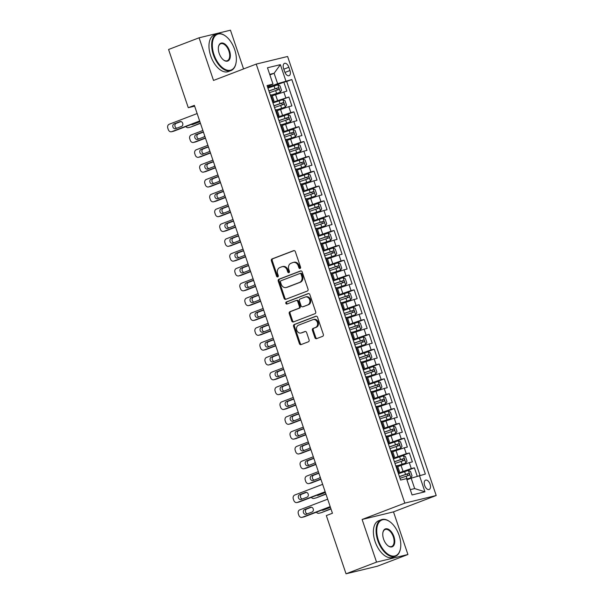 <?xml version="1.0" encoding="UTF-8"?>
<svg xmlns="http://www.w3.org/2000/svg" width="604" height="604" viewBox="0 0 604 604"><rect width="100%" height="100%" fill="white"/><g stroke="black" fill="none" stroke-linecap="round" stroke-linejoin="round"><path stroke-width="0.91" d="M300.075 268.463A1.08 0.898 -103.6 0 0 300.566 267.119L295.333 251.649A1.54 1.276 -103.6 0 0 293.642 250.652L272.079 258.912A1.54 1.276 -103.6 0 0 271.377 260.822L276.609 276.292A1.08 0.898 -103.6 0 0 278.285 275.651L277.613 273.65A4.93 4.092 -103.6 0 1 279.863 267.527L281.66 266.832A4.93 4.092 -103.6 0 1 282.076 266.704A4.93 4.092 -103.6 0 1 287.074 270.026L287.753 272.026A1.08 0.898 -103.6 0 0 289.429 271.385L288.75 269.384A4.93 4.092 -103.6 0 1 291.007 263.261L292.804 262.566A4.93 4.092 -103.6 0 1 293.219 262.438A4.93 4.092 -103.6 0 1 298.21 265.76L298.889 267.761A1.08 0.898 -103.6 0 0 300.075 268.463M430.071 484.159A5.021 2.778 69 0 0 425.563 480.135A5.021 2.778 69 0 0 424.642 485.48A5.021 2.778 69 0 0 429.15 489.504A5.021 2.778 69 0 0 430.071 484.159M314.903 337.651A1.54 1.276 -103.6 0 0 316.594 338.648L322.642 336.33A1.54 1.276 -103.6 0 0 323.344 334.42L317.53 317.236A1.54 1.276 -103.6 0 0 315.839 316.239L294.276 324.499A1.54 1.276 -103.6 0 0 293.574 326.409L299.388 343.593A1.54 1.276 -103.6 0 0 301.079 344.59L308.387 341.788A1.54 1.276 -103.6 0 0 309.089 339.878L306.606 332.525A1.54 1.276 -103.6 0 0 304.914 331.528L301.29 332.917A4.122 3.42 -103.6 0 1 300.943 333.023A4.122 3.42 -103.6 0 1 296.7 330.041A4.122 3.42 -103.6 0 1 298.655 325.126L312.849 319.69A4.122 3.42 -103.6 0 1 313.197 319.584A4.122 3.42 -103.6 0 1 317.432 322.566A4.122 3.42 -103.6 0 1 315.484 327.481L313.121 328.387A1.54 1.276 -103.6 0 0 312.411 330.297L314.903 337.651L315.749 337.447A1.54 1.276 -103.6 0 0 316.957 338.512M362.113 519.478L376.549 562.12L346.039 573.8L377.417 566.197L407.926 554.51L393.491 511.867L436.209 495.514L404.831 503.117L362.113 519.478L393.491 511.867M243.571 68.939L230.456 30.2L199.078 37.803L213.514 80.445L256.224 64.092L404.831 503.117M199.078 37.803L168.569 49.49L188.274 107.701L194.647 106.161M346.039 573.8L326.334 515.582L332.434 513.249L194.375 105.368L188.274 107.701M307.315 291.053A1.54 1.276 -103.6 0 0 308.025 289.142L302.204 271.959A1.54 1.276 -103.6 0 0 300.513 270.962L278.957 279.222A1.54 1.276 -103.6 0 0 278.248 281.132L284.061 298.316A1.54 1.276 -103.6 0 0 285.752 299.312L307.315 291.053M309.867 294.601L315.681 311.777A1.54 1.276 -103.6 0 1 314.978 313.695L293.416 321.947A1.54 1.276 -103.6 0 1 291.724 320.951L289.24 313.597A1.54 1.276 -103.6 0 1 289.943 311.687L298.686 308.334A1.54 1.276 -103.6 0 0 299.395 306.424L297.742 301.547A1.54 1.276 -103.6 0 0 296.051 300.55L286.945 304.031A1.08 0.898 -103.6 0 1 286.258 302L308.176 293.604A1.54 1.276 -103.6 0 1 309.867 294.601M417.236 476.224L414.389 467.821L404.068 471.769M398.24 473.091L411.294 468.568L409.286 462.634L412.381 461.886L409.369 452.985L399.048 456.941M393.219 458.255L406.273 453.74L404.265 447.806L407.36 447.058L404.348 438.157L394.027 442.105M388.198 443.427L401.252 438.904L399.244 432.97L402.339 432.222L399.327 423.321L389.006 427.277M383.185 428.591L396.232 424.076L394.223 418.142L397.319 417.387L394.306 408.493L383.985 412.441M378.164 413.763L391.211 409.24L389.202 403.306L392.298 402.558L389.286 393.657L378.965 397.613M373.144 398.927L386.19 394.412L384.182 388.478L387.277 387.723L384.265 378.829L373.944 382.777M368.123 384.099L381.169 379.576L379.161 373.642L382.257 372.894L379.244 363.993L368.923 367.949M363.102 369.263L376.149 364.748L374.14 358.814L377.236 358.059L374.223 349.165L363.902 353.113M358.081 354.435L371.128 349.912L369.119 343.978L372.215 343.231L369.203 334.329L358.882 338.285M353.061 339.599L366.107 335.084L364.099 329.15L367.194 328.395L364.182 319.501L353.861 323.45M348.04 324.771L361.094 320.248L359.086 314.314L362.181 313.567L359.169 304.665L348.84 308.621M343.019 309.935L356.073 305.42L354.065 299.486L357.16 298.731L354.148 289.837L343.819 293.786M337.998 295.107L351.052 290.584L349.044 284.65L352.14 283.903L349.127 275.001L338.799 278.957M332.978 280.271L346.032 275.756L344.023 269.822L347.119 269.067L344.106 260.173L333.778 264.122M327.957 265.443L341.011 260.92L339.003 254.986L342.098 254.239L339.086 245.337L328.765 249.293M322.936 250.607L335.99 246.092L333.982 240.158L337.077 239.403L334.065 230.509L323.744 234.458M317.915 235.779L330.969 231.257L328.961 225.322L332.057 224.575L329.044 215.673L318.723 219.629M312.895 220.943L325.949 216.428L323.94 210.494L327.036 209.739L324.023 200.845L313.702 204.794M307.874 206.115L320.928 201.593L318.92 195.658L322.015 194.911L319.003 186.009L308.682 189.966M302.853 191.279L315.907 186.764L313.899 180.83L316.994 180.075L313.982 171.181L303.661 175.13M297.832 176.451L310.886 171.929L308.878 165.994L311.974 165.247L308.961 156.345L298.64 160.302M292.812 161.615L305.866 157.1L303.857 151.166L306.953 150.411L303.94 141.517L293.619 145.466M287.791 146.787L300.845 142.265L298.837 136.33L301.932 135.583L298.92 126.681L288.599 130.638M282.778 131.951L295.824 127.436L293.816 121.502L296.911 120.747L293.899 111.853L283.578 115.802M277.757 117.123L290.803 112.601L288.795 106.666L291.891 105.919L288.878 97.017L272.736 102.287M278.557 100.974L288.878 97.017M409.286 462.634L397.779 466.567M404.265 447.806L392.759 451.732M399.244 432.97L387.738 436.903M394.223 418.142L382.717 422.068M389.202 403.306L377.696 407.239M384.182 388.478L372.676 392.404M379.161 373.642L367.655 377.576M374.14 358.814L362.634 362.74M369.119 343.978L357.613 347.912M364.099 329.15L352.593 333.076M359.086 314.314L347.572 318.248M354.065 299.486L342.551 303.412M349.044 284.65L337.53 288.584M344.023 269.822L332.51 273.748M339.003 254.986L327.496 258.92M333.982 240.158L322.476 244.084M328.961 225.322L317.455 229.256M323.94 210.494L312.434 214.42M318.92 195.658L307.413 199.592M313.899 180.83L302.393 184.756M308.878 165.994L297.372 169.928M303.857 151.166L292.351 155.092M298.837 136.33L287.33 140.264M293.816 121.502L282.31 125.428M288.795 106.666L277.289 110.6M283.601 68.531L284.711 71.793A4.862 2.688 69 0 0 289.074 75.696A4.862 2.688 69 0 0 289.965 70.517L288.863 67.255A4.862 2.688 69 0 0 284.492 63.352A4.862 2.688 69 0 0 283.601 68.531M436.209 495.514L287.602 56.489L256.224 64.092M410.267 489.648L414.669 488.583L411.158 478.194L425.367 474.065L291.823 79.539L277.613 83.669L267.715 87.459M419.433 475.507L424.952 491.822L412.064 494.948L406.537 478.632L400.603 480.067L267.066 85.541L273 84.099L267.474 67.784L280.369 64.658L285.888 80.974M420.014 475.363L286.704 81.495L283.857 82.189L286.87 91.083L272.268 95.764M272.472 101.517L273.959 100.755L272.306 101.034M273.959 100.755L271.951 94.82L270.298 95.1M397.817 471.837L399.463 471.55L397.983 472.32M399.463 471.55L397.455 465.616L395.809 465.903M392.796 457.001L394.442 456.722L392.962 457.485M394.442 456.722L392.434 450.788L390.788 451.075M387.776 442.173L389.421 441.886L387.942 442.656M389.421 441.886L387.413 435.952L385.767 436.239M382.755 427.338L384.401 427.058L382.921 427.821M384.401 427.058L382.392 421.124L380.747 421.411M377.734 412.509L379.38 412.222L377.9 412.993M379.38 412.222L377.379 406.288L375.726 406.575M372.713 397.674L374.367 397.394L372.879 398.157M374.367 397.394L372.358 391.46L370.705 391.739M367.693 382.845L369.346 382.558L367.859 383.329M369.346 382.558L367.338 376.624L365.684 376.911M362.672 368.01L364.325 367.73L362.838 368.493M364.325 367.73L362.317 361.796L360.663 362.075M357.659 353.181L359.304 352.895L357.817 353.665M359.304 352.895L357.296 346.96L355.65 347.247M352.638 338.346L354.284 338.066L352.796 338.829M354.284 338.066L352.275 332.132L350.63 332.411M347.617 323.517L349.263 323.231L347.776 324.001M349.263 323.231L347.255 317.296L345.609 317.583M342.596 308.682L344.242 308.402L342.755 309.165M344.242 308.402L342.234 302.468L340.588 302.747M337.576 293.854L339.221 293.567L337.734 294.337M339.221 293.567L337.213 287.632L335.567 287.919M332.555 279.018L334.201 278.738L332.713 279.501M334.201 278.738L332.192 272.804L330.547 273.084M327.534 264.19L329.18 263.903L327.693 264.673M329.18 263.903L327.172 257.968L325.526 258.255M322.513 249.354L324.159 249.074L322.679 249.837M324.159 249.074L322.151 243.14L320.505 243.42M317.493 234.526L319.138 234.239L317.659 235.009M319.138 234.239L317.13 228.304L315.484 228.591M312.472 219.69L314.118 219.411L312.638 220.173M314.118 219.411L312.109 213.476L310.464 213.756M307.451 204.862L309.097 204.575L307.617 205.345M309.097 204.575L307.089 198.641L305.443 198.927M302.43 190.026L304.076 189.747L302.596 190.509M304.076 189.747L302.068 183.812L300.422 184.092M297.41 175.198L299.055 174.911L297.576 175.681M299.055 174.911L297.047 168.977L295.401 169.263M292.389 160.362L294.035 160.083L292.555 160.845M294.035 160.083L292.026 154.148L290.381 154.428M287.368 145.534L289.014 145.247L287.534 146.017M289.014 145.247L287.006 139.313L285.36 139.6M282.347 130.698L283.993 130.419L282.513 131.181M283.993 130.419L281.985 124.484L280.339 124.764M277.327 115.87L278.98 115.583L277.493 116.353M278.98 115.583L276.972 109.649L275.318 109.936M290.803 112.601L293.899 111.853M295.824 127.436L298.92 126.681M300.845 142.265L303.94 141.517M305.866 157.1L308.961 156.345M310.886 171.929L313.982 171.181M315.907 186.764L319.003 186.009M320.928 201.593L324.023 200.845M325.949 216.428L329.044 215.673M330.969 231.257L334.065 230.509M335.99 246.092L339.086 245.337M341.011 260.92L344.106 260.173M346.032 275.756L349.127 275.001M351.052 290.584L354.148 289.837M356.073 305.42L359.169 304.665M361.094 320.248L364.182 319.501M366.107 335.084L369.203 334.329M371.128 349.912L374.223 349.165M376.149 364.748L379.244 363.993M381.169 379.576L384.265 378.829M386.19 394.412L389.286 393.657M391.211 409.24L394.306 408.493M396.232 424.076L399.327 423.321M401.252 438.904L404.348 438.157M406.273 453.74L409.369 452.985M411.294 468.568L414.389 467.821M411.158 478.194L406.937 479.81M277.613 83.669L274.103 73.28L269.701 74.352M269.882 74.896L274.103 73.28L280.369 64.658M267.459 86.697L273 84.099M376.549 562.12L407.926 554.51M273.536 86.138L283.857 82.189M286.704 81.495L291.823 79.539M424.952 491.822L414.669 488.583M300.377 268.252A1.08 0.898 -103.6 0 1 299.743 267.557L299.063 265.556A4.93 4.092 -103.6 0 0 294.065 262.234L293.219 262.438M282.076 266.704L282.929 266.5A4.93 4.092 -103.6 0 1 287.919 269.822L288.599 271.823A1.08 0.898 -103.6 0 0 289.233 272.517M294.125 250.584L272.925 258.708A1.54 1.276 -103.6 0 0 272.223 260.618L277.455 276.088A1.08 0.898 -103.6 0 0 278.097 276.783M300.996 270.894L279.803 279.018A1.54 1.276 -103.6 0 0 279.093 280.928L284.914 298.112A1.54 1.276 -103.6 0 0 286.122 299.169M301.071 274.201A1.08 0.898 -103.6 0 0 299.886 273.506L280.958 280.754A1.08 0.898 -103.6 0 0 280.467 282.091L281.185 284.205A4.93 4.092 -103.6 0 0 286.175 287.527A4.93 4.092 -103.6 0 0 286.59 287.398L299.531 282.446A4.93 4.092 -103.6 0 0 301.789 276.315L301.071 274.201L301.917 273.997A1.08 0.898 -103.6 0 0 300.739 273.302L300.075 273.461M286.175 287.527L287.021 287.323A4.93 4.092 -103.6 0 0 287.444 287.187L286.59 287.398M301.917 273.997L302.634 276.111A4.93 4.092 -103.6 0 1 300.377 282.234L287.444 287.187M296.896 300.347A1.54 1.276 -103.6 0 1 298.587 301.343L300.241 306.22A1.54 1.276 -103.6 0 1 299.539 308.131L290.788 311.483A1.54 1.276 -103.6 0 0 290.086 313.393L292.578 320.747A1.54 1.276 -103.6 0 0 293.786 321.811M308.659 293.536L287.104 301.789A1.08 0.898 -103.6 0 0 287.391 303.865M307.761 304.861A4.122 3.42 -103.6 0 0 309.716 299.946A4.122 3.42 -103.6 0 0 305.473 296.964A4.122 3.42 -103.6 0 0 305.126 297.077L300.128 298.988A1.54 1.276 -103.6 0 0 299.418 300.905L301.071 305.783A1.54 1.276 -103.6 0 0 302.763 306.779L308.606 304.658A4.122 3.42 -103.6 0 0 310.562 299.743A4.122 3.42 -103.6 0 0 306.319 296.76L305.473 296.964M303.344 306.636A1.54 1.276 -103.6 0 0 303.608 306.575L302.763 306.779M308.606 304.658L303.608 306.575M313.197 319.584L314.042 319.373A4.122 3.42 -103.6 0 1 318.285 322.362A4.122 3.42 -103.6 0 1 316.33 327.27L313.967 328.176A1.54 1.276 -103.6 0 0 313.265 330.094L315.749 337.447M300.943 333.023L301.789 332.819A4.122 3.42 -103.6 0 0 302.136 332.706L301.29 332.917M305.397 331.46L302.136 332.706M316.322 316.171L295.13 324.295A1.54 1.276 -103.6 0 0 294.42 326.205L300.241 343.389A1.54 1.276 -103.6 0 0 301.441 344.446M272.034 95.077L280.324 92.216L281.517 90.321L280.007 85.874L277.81 84.802L267.927 88.086M280.324 92.216L271.996 94.956M200.369 123.073L190.819 127.029A3.141 2.605 76.4 0 1 190.554 127.112L188.44 127.625A3.141 2.605 -103.6 0 0 188.705 127.542M200.46 123.337L190.819 127.029M193.061 123.79A2.507 2.084 -103.6 0 0 193.778 124.092M269.482 92.684L278.58 89.611C279.237 88.78 279.033 88.184 277.976 87.829L268.878 90.902M268.916 91.015L276.224 88.501L277.402 89.513M191.257 124.477A2.507 2.084 -103.6 0 0 192.434 124.59A2.507 2.084 -103.6 0 0 192.646 124.522L198.505 122.28A2.507 2.084 -103.6 0 0 199.539 121.306M185.821 126.561A3.141 2.605 -103.6 0 0 188.44 127.625M199.652 120.966L171.74 131.657A3.141 2.605 -103.6 0 1 171.476 131.74A3.141 2.605 -103.6 0 1 168.297 129.626L167.791 128.139A3.141 2.605 -103.6 0 1 169.233 124.235L197.146 113.552M171.476 131.74L173.597 131.219A3.141 2.605 76.4 0 0 173.861 131.143L199.743 121.23M175.681 128.637A2.507 2.084 76.4 0 1 175.47 128.705A2.507 2.084 76.4 0 1 172.887 126.885A2.507 2.084 76.4 0 1 174.073 123.888L179.932 121.646A2.507 2.084 76.4 0 1 180.143 121.578A2.507 2.084 76.4 0 1 182.733 123.397A2.507 2.084 76.4 0 1 181.54 126.395L175.681 128.637M176.821 128.199A2.507 2.084 76.4 0 1 174.911 125.919A2.507 2.084 76.4 0 1 176.194 123.375L180.921 121.57M234.692 49.611A19.139 10.585 69 0 0 225.79 36.24A19.139 10.585 69 0 0 214.277 36.995A19.139 10.585 69 0 0 213.997 54.624A19.139 10.585 69 0 0 226.115 69.822A19.139 10.585 69 0 0 236.028 62.967A19.139 10.585 69 0 0 234.692 49.611M235.983 63.171A19.607 10.849 -111 0 1 235.945 63.375A19.607 10.849 -111 0 1 230.992 70.57A19.607 10.849 -111 0 1 213.378 54.828A19.607 10.849 -111 0 1 216.964 33.945A19.607 10.849 -111 0 1 225.458 35.991A19.607 10.849 -111 0 1 225.624 36.119M229.52 50.864A9.566 5.293 -111 0 1 229.377 59.675A9.566 5.293 -111 0 1 223.623 60.053A9.566 5.293 -111 0 1 219.169 53.371A9.566 5.293 -111 0 1 218.505 46.689A9.566 5.293 -111 0 1 223.457 43.261A9.566 5.293 -111 0 1 229.52 50.864M223.457 59.924A9.098 5.036 69 0 0 227.232 60.755A9.098 5.036 69 0 0 228.901 51.061A9.098 5.036 69 0 0 220.724 43.76A9.098 5.036 69 0 0 218.467 46.901M230.992 70.57L228.304 71.597A19.607 10.849 -111 0 1 210.69 55.855A19.607 10.849 -111 0 1 214.284 34.972L216.964 33.945M399.108 535.355A19.139 10.585 69 0 0 390.207 521.984A19.139 10.585 69 0 0 378.693 522.739A19.139 10.585 69 0 0 378.414 540.369A19.139 10.585 69 0 0 390.531 555.567A19.139 10.585 69 0 0 400.444 548.711A19.139 10.585 69 0 0 399.108 535.355M400.399 548.915A19.607 10.849 -111 0 1 400.361 549.119A19.607 10.849 -111 0 1 395.409 556.314A19.607 10.849 -111 0 1 377.794 540.572A19.607 10.849 -111 0 1 381.381 519.697A19.607 10.849 -111 0 1 389.874 521.735A19.607 10.849 -111 0 1 390.041 521.864M393.936 536.609A9.566 5.293 -111 0 1 393.793 545.427A9.566 5.293 -111 0 1 388.04 545.805A9.566 5.293 -111 0 1 383.585 539.115A9.566 5.293 -111 0 1 382.921 532.441A9.566 5.293 -111 0 1 387.874 529.013A9.566 5.293 -111 0 1 393.936 536.609M387.874 545.676A9.098 5.036 69 0 0 391.649 546.499A9.098 5.036 69 0 0 393.317 536.813A9.098 5.036 69 0 0 385.141 529.512A9.098 5.036 69 0 0 382.883 532.645M395.409 556.314L392.721 557.341A19.607 10.849 -111 0 1 375.107 541.599A19.607 10.849 -111 0 1 378.7 520.724L381.381 519.697M277.055 109.905L285.345 107.044L286.538 105.149L285.028 100.702L282.831 99.63L272.948 102.914M205.39 137.908L193.725 142.378A3.141 2.605 -103.6 0 1 193.461 142.461A3.141 2.605 -103.6 0 1 190.275 140.339L189.777 138.86A3.141 2.605 -103.6 0 1 191.211 134.956L202.884 130.494M285.345 107.044L277.017 109.792M205.481 138.173L195.839 141.864A3.141 2.605 76.4 0 1 195.575 141.94L193.461 142.461M202.899 132.291L198.18 134.096A2.507 2.084 -103.6 0 0 196.896 136.64A2.507 2.084 -103.6 0 0 198.799 138.92M274.503 107.512L283.601 104.439C284.257 103.616 284.054 103.02 282.997 102.657L273.899 105.738M273.937 105.851L281.245 103.329L282.423 104.349M203.586 132.563A2.507 2.084 -103.6 0 0 202.129 132.299A2.507 2.084 -103.6 0 0 201.917 132.367L196.058 134.609A2.507 2.084 -103.6 0 0 194.866 137.606A2.507 2.084 -103.6 0 0 197.455 139.426A2.507 2.084 -103.6 0 0 197.667 139.358L203.525 137.116A2.507 2.084 -103.6 0 0 204.688 135.832M282.076 124.741L290.365 121.88L291.558 119.985L290.048 115.538L287.851 114.466L277.968 117.75M210.411 152.737L198.746 157.206A3.141 2.605 -103.6 0 1 198.474 157.289A3.141 2.605 -103.6 0 1 195.296 155.175L194.798 153.695A3.141 2.605 -103.6 0 1 196.232 149.792L207.904 145.322M290.365 121.88L282.038 124.62M210.502 153.001L200.86 156.693A3.141 2.605 76.4 0 1 200.596 156.776L198.474 157.289M207.919 147.119L203.201 148.931A2.507 2.084 -103.6 0 0 201.917 151.468A2.507 2.084 -103.6 0 0 203.82 153.756M279.524 122.348L288.621 119.275C289.271 118.444 289.074 117.855 288.017 117.493L278.92 120.566M278.957 120.679L286.266 118.165L287.444 119.177M208.607 147.399A2.507 2.084 -103.6 0 0 207.149 147.134A2.507 2.084 -103.6 0 0 206.938 147.202L201.079 149.445A2.507 2.084 -103.6 0 0 199.886 152.435A2.507 2.084 -103.6 0 0 202.476 154.254A2.507 2.084 -103.6 0 0 202.687 154.186L208.539 151.944A2.507 2.084 -103.6 0 0 209.709 150.66M287.096 139.569L295.379 136.708L296.579 134.813L295.069 130.366L292.872 129.294L282.989 132.578M215.432 167.572L203.767 172.042A3.141 2.605 -103.6 0 1 203.495 172.125A3.141 2.605 -103.6 0 1 200.317 170.003L199.818 168.524A3.141 2.605 -103.6 0 1 201.253 164.62L212.918 160.158M295.379 136.708L287.059 139.456M215.522 167.837L205.881 171.528A3.141 2.605 76.4 0 1 205.617 171.604L203.495 172.125M212.94 161.955L208.221 163.76A2.507 2.084 -103.6 0 0 206.938 166.304A2.507 2.084 -103.6 0 0 208.841 168.584M284.544 137.176L293.642 134.103C294.291 133.28 294.095 132.684 293.038 132.321L283.94 135.402M283.978 135.515L291.287 132.993L292.464 134.012M213.62 162.227A2.507 2.084 -103.6 0 0 212.17 161.963A2.507 2.084 -103.6 0 0 211.959 162.031L206.1 164.273A2.507 2.084 -103.6 0 0 204.907 167.27A2.507 2.084 -103.6 0 0 207.489 169.09A2.507 2.084 -103.6 0 0 207.708 169.022L213.559 166.78A2.507 2.084 -103.6 0 0 214.73 165.496M292.117 154.405L300.399 151.544L301.6 149.649L300.09 145.202L297.893 144.13L288.01 147.414M220.452 182.4L208.78 186.87A3.141 2.605 -103.6 0 1 208.516 186.953A3.141 2.605 -103.6 0 1 205.337 184.839L204.839 183.359A3.141 2.605 -103.6 0 1 206.274 179.456L217.938 174.986M300.399 151.544L292.079 154.284M220.543 182.665L210.902 186.357A3.141 2.605 76.4 0 1 210.637 186.44L208.516 186.953M217.961 176.783L213.242 178.595A2.507 2.084 -103.6 0 0 211.959 181.132A2.507 2.084 -103.6 0 0 213.861 183.42M289.565 152.012L298.663 148.939C299.312 148.108 299.116 147.519 298.059 147.157L288.961 150.23M288.999 150.343L296.307 147.829L297.485 148.841M218.64 177.063A2.507 2.084 -103.6 0 0 217.191 176.798A2.507 2.084 -103.6 0 0 216.979 176.866L211.121 179.109A2.507 2.084 -103.6 0 0 209.928 182.098A2.507 2.084 -103.6 0 0 212.51 183.918A2.507 2.084 -103.6 0 0 212.729 183.85L218.58 181.608A2.507 2.084 -103.6 0 0 219.75 180.324M297.138 169.233L305.42 166.372L306.621 164.477L305.111 160.03L302.914 158.958L293.031 162.242M225.473 197.236L213.801 201.706A3.141 2.605 -103.6 0 1 213.537 201.789A3.141 2.605 -103.6 0 1 210.358 199.667L209.86 198.188A3.141 2.605 -103.6 0 1 211.294 194.284L222.959 189.822M305.42 166.372L297.1 169.12M225.564 197.5L215.922 201.192A3.141 2.605 76.4 0 1 215.658 201.268L213.537 201.789M222.982 191.619L218.255 193.423A2.507 2.084 -103.6 0 0 216.972 195.968A2.507 2.084 -103.6 0 0 218.882 198.248M294.586 166.84L303.684 163.767C304.333 162.944 304.137 162.348 303.08 161.985L293.982 165.066M294.02 165.179L301.321 162.665L302.506 163.676M223.661 191.891A2.507 2.084 -103.6 0 0 222.212 191.627A2.507 2.084 -103.6 0 0 222 191.695L216.141 193.937A2.507 2.084 -103.6 0 0 214.948 196.934A2.507 2.084 -103.6 0 0 217.531 198.754A2.507 2.084 -103.6 0 0 217.742 198.686L223.601 196.443A2.507 2.084 -103.6 0 0 224.771 195.16M302.159 184.069L310.441 181.208L311.641 179.312L310.131 174.866L307.934 173.793L298.044 177.078M230.494 212.064L218.822 216.534A3.141 2.605 -103.6 0 1 218.557 216.617A3.141 2.605 -103.6 0 1 215.379 214.503L214.881 213.023A3.141 2.605 -103.6 0 1 216.315 209.12L227.98 204.65M310.441 181.208L302.121 183.948M230.585 212.329L220.943 216.021A3.141 2.605 76.4 0 1 220.679 216.104L218.557 216.617M228.002 206.447L223.276 208.259A2.507 2.084 -103.6 0 0 221.993 210.796A2.507 2.084 -103.6 0 0 223.903 213.084M299.607 181.676L308.704 178.603C309.354 177.772 309.157 177.183 308.1 176.821L299.003 179.894M299.04 180.007L306.341 177.493L307.527 178.505M228.682 206.727A2.507 2.084 -103.6 0 0 227.232 206.462A2.507 2.084 -103.6 0 0 227.013 206.53L221.162 208.773A2.507 2.084 -103.6 0 0 219.969 211.762A2.507 2.084 -103.6 0 0 222.551 213.582A2.507 2.084 -103.6 0 0 222.763 213.514L228.622 211.272A2.507 2.084 -103.6 0 0 229.792 209.988M307.179 198.897L315.462 196.036L316.655 194.141L315.152 189.694L312.955 188.622L303.065 191.906M235.515 226.9L223.842 231.37A3.141 2.605 -103.6 0 1 223.578 231.453A3.141 2.605 -103.6 0 1 220.4 229.339L219.901 227.851A3.141 2.605 -103.6 0 1 221.336 223.948L233.001 219.486M315.462 196.036L307.142 198.784M235.605 227.164L225.964 230.856A3.141 2.605 76.4 0 1 225.7 230.932L223.578 231.453M233.023 221.283L228.297 223.087A2.507 2.084 -103.6 0 0 227.013 225.632A2.507 2.084 -103.6 0 0 228.924 227.912M304.627 196.504L313.725 193.431C314.374 192.608 314.178 192.012 313.121 191.649L304.023 194.73M304.061 194.843L311.362 192.329L312.547 193.34M233.703 221.555A2.507 2.084 -103.6 0 0 232.253 221.291A2.507 2.084 -103.6 0 0 232.034 221.358L226.183 223.601A2.507 2.084 -103.6 0 0 224.99 226.598A2.507 2.084 -103.6 0 0 227.572 228.418A2.507 2.084 -103.6 0 0 227.784 228.35L233.642 226.107A2.507 2.084 -103.6 0 0 234.813 224.824M312.2 213.733L320.482 210.871L321.675 208.976L320.173 204.529L317.976 203.457L308.085 206.742M240.535 241.728L228.863 246.198A3.141 2.605 -103.6 0 1 228.599 246.281A3.141 2.605 -103.6 0 1 225.42 244.167L224.914 242.687A3.141 2.605 -103.6 0 1 226.357 238.784L238.021 234.314M320.482 210.871L312.162 213.62M240.618 241.993L230.985 245.685A3.141 2.605 76.4 0 1 230.72 245.768L228.599 246.281M238.044 236.111L233.318 237.923A2.507 2.084 -103.6 0 0 232.034 240.46A2.507 2.084 -103.6 0 0 233.944 242.748M309.641 211.34L318.746 208.267C319.395 207.436 319.199 206.847 318.142 206.485L309.044 209.558M309.082 209.671L316.383 207.157L317.568 208.169M238.723 236.391A2.507 2.084 -103.6 0 0 237.266 236.126A2.507 2.084 -103.6 0 0 237.055 236.194L231.204 238.437A2.507 2.084 -103.6 0 0 230.011 241.426A2.507 2.084 -103.6 0 0 232.593 243.246A2.507 2.084 -103.6 0 0 232.804 243.178L238.663 240.936A2.507 2.084 -103.6 0 0 239.833 239.652M317.221 228.561L325.503 225.7L326.696 223.805L325.194 219.358L322.997 218.286L313.106 221.57M245.556 256.564L233.884 261.034A3.141 2.605 -103.6 0 1 233.62 261.117A3.141 2.605 -103.6 0 1 230.441 259.003L229.935 257.515A3.141 2.605 -103.6 0 1 231.377 253.612L243.042 249.15M325.503 225.7L317.175 228.448M245.639 256.828L236.005 260.52A3.141 2.605 76.4 0 1 235.741 260.596L233.62 261.117M243.065 250.947L238.338 252.751A2.507 2.084 -103.6 0 0 237.055 255.296A2.507 2.084 -103.6 0 0 238.965 257.576M314.661 226.168L323.767 223.095C324.416 222.272 324.22 221.676 323.163 221.313L314.065 224.394M314.103 224.507L321.404 221.993L322.581 223.004M243.744 251.219A2.507 2.084 -103.6 0 0 242.287 250.962A2.507 2.084 -103.6 0 0 242.076 251.022L236.217 253.265A2.507 2.084 -103.6 0 0 235.032 256.262A2.507 2.084 -103.6 0 0 237.614 258.082A2.507 2.084 -103.6 0 0 237.825 258.014L243.684 255.771A2.507 2.084 -103.6 0 0 244.854 254.488M322.242 243.397L330.524 240.535L331.717 238.64L330.214 234.193L328.017 233.121L318.127 236.406M250.577 271.392L238.905 275.862A3.141 2.605 -103.6 0 1 238.64 275.945A3.141 2.605 -103.6 0 1 235.462 273.831L234.956 272.351A3.141 2.605 -103.6 0 1 236.398 268.448L248.063 263.978M330.524 240.535L322.196 243.284M250.66 271.657L241.026 275.349A3.141 2.605 76.4 0 1 240.762 275.432L238.64 275.945M248.085 265.775L243.359 267.587A2.507 2.084 -103.6 0 0 242.076 270.124A2.507 2.084 -103.6 0 0 243.986 272.412M319.682 241.004L328.787 237.931C329.437 237.1 329.233 236.511 328.183 236.149L319.086 239.222M319.123 239.335L326.424 236.821L327.602 237.833M248.765 266.054A2.507 2.084 -103.6 0 0 247.308 265.79A2.507 2.084 -103.6 0 0 247.096 265.858L241.238 268.101A2.507 2.084 -103.6 0 0 240.052 271.09A2.507 2.084 -103.6 0 0 242.634 272.91A2.507 2.084 -103.6 0 0 242.846 272.842L248.705 270.6A2.507 2.084 -103.6 0 0 249.875 269.316M327.262 258.225L335.545 255.364L336.738 253.469L335.235 249.022L333.038 247.95L323.148 251.234M255.598 286.228L243.925 290.698A3.141 2.605 -103.6 0 1 243.661 290.781A3.141 2.605 -103.6 0 1 240.483 288.667L239.977 287.179A3.141 2.605 -103.6 0 1 241.419 283.276L253.084 278.814M335.545 255.364L327.217 258.112M255.681 286.492L246.047 290.184A3.141 2.605 76.4 0 1 245.783 290.26L243.661 290.781M253.106 280.611L248.38 282.415A2.507 2.084 -103.6 0 0 247.096 284.96A2.507 2.084 -103.6 0 0 249.007 287.24M324.703 255.832L333.808 252.759C334.457 251.936 334.254 251.339 333.204 250.977L324.106 254.058M324.144 254.171L331.445 251.657L332.623 252.668M253.786 280.883A2.507 2.084 -103.6 0 0 252.329 280.626A2.507 2.084 -103.6 0 0 252.117 280.686L246.258 282.929A2.507 2.084 -103.6 0 0 245.073 285.926A2.507 2.084 -103.6 0 0 247.655 287.746A2.507 2.084 -103.6 0 0 247.867 287.678L253.725 285.435A2.507 2.084 -103.6 0 0 254.888 284.152M332.276 273.061L340.565 270.199L341.758 268.304L340.256 263.857L338.059 262.785L328.168 266.07M260.611 301.056L248.946 305.526A3.141 2.605 -103.6 0 1 248.682 305.609A3.141 2.605 -103.6 0 1 245.503 303.495L244.998 302.015A3.141 2.605 -103.6 0 1 246.44 298.112L258.104 293.642M340.565 270.199L332.238 272.948M260.702 301.321L251.068 305.012A3.141 2.605 76.4 0 1 250.803 305.096L248.682 305.609M258.119 295.439L253.401 297.251A2.507 2.084 -103.6 0 0 252.117 299.788A2.507 2.084 -103.6 0 0 254.027 302.076M329.724 270.668L338.821 267.595C339.478 266.764 339.274 266.175 338.225 265.813L329.12 268.886M329.165 268.999L336.466 266.485L337.644 267.497M258.806 295.718A2.507 2.084 -103.6 0 0 257.349 295.454A2.507 2.084 -103.6 0 0 257.138 295.522L251.279 297.764A2.507 2.084 -103.6 0 0 250.094 300.754A2.507 2.084 -103.6 0 0 252.676 302.574A2.507 2.084 -103.6 0 0 252.887 302.513L258.746 300.263A2.507 2.084 -103.6 0 0 259.909 298.988M337.296 287.889L345.586 285.028L346.779 283.133L345.277 278.686L343.072 277.613L333.189 280.898M265.632 315.892L253.967 320.362A3.141 2.605 -103.6 0 1 253.703 320.445A3.141 2.605 -103.6 0 1 250.524 318.331L250.018 316.843A3.141 2.605 -103.6 0 1 251.46 312.94L263.125 308.478M345.586 285.028L337.258 287.776M265.722 316.156L256.088 319.848A3.141 2.605 76.4 0 1 255.824 319.931L253.703 320.445M263.14 310.275L258.421 312.079A2.507 2.084 -103.6 0 0 257.138 314.624A2.507 2.084 -103.6 0 0 259.048 316.904M334.744 285.496L343.842 282.423C344.499 281.6 344.295 281.003 343.246 280.641L334.14 283.721M334.186 283.835L341.487 281.321L342.664 282.332M263.827 310.547A2.507 2.084 -103.6 0 0 262.37 310.29A2.507 2.084 -103.6 0 0 262.159 310.35L256.3 312.593A2.507 2.084 -103.6 0 0 255.114 315.59A2.507 2.084 -103.6 0 0 257.697 317.41A2.507 2.084 -103.6 0 0 257.908 317.342L263.767 315.099A2.507 2.084 -103.6 0 0 264.929 313.816M342.317 302.725L350.607 299.863L351.8 297.968L350.297 293.521L348.093 292.449L338.21 295.733M270.652 330.72L258.988 335.19A3.141 2.605 -103.6 0 1 258.723 335.273A3.141 2.605 -103.6 0 1 255.545 333.159L255.039 331.679A3.141 2.605 -103.6 0 1 256.474 327.776L268.146 323.306M350.607 299.863L342.279 302.612M270.743 330.984L261.109 334.676A3.141 2.605 76.4 0 1 260.845 334.759L258.723 335.273M268.161 325.103L263.442 326.915A2.507 2.084 -103.6 0 0 262.159 329.452A2.507 2.084 -103.6 0 0 264.061 331.739M339.765 300.331L348.863 297.259C349.52 296.428 349.316 295.839 348.266 295.477L339.161 298.55M339.206 298.663L346.507 296.149L347.685 297.16M268.848 325.382A2.507 2.084 -103.6 0 0 267.391 325.118A2.507 2.084 -103.6 0 0 267.179 325.186L261.321 327.428A2.507 2.084 -103.6 0 0 260.135 330.418A2.507 2.084 -103.6 0 0 262.717 332.238A2.507 2.084 -103.6 0 0 262.929 332.177L268.788 329.927A2.507 2.084 -103.6 0 0 269.95 328.651M347.338 317.553L355.628 314.692L356.821 312.804L355.318 308.35L353.113 307.277L343.231 310.562M275.673 345.556L264.008 350.026A3.141 2.605 -103.6 0 1 263.744 350.109A3.141 2.605 -103.6 0 1 260.566 347.995L260.06 346.507A3.141 2.605 -103.6 0 1 261.494 342.604L273.167 338.142M355.628 314.692L347.3 317.44M275.764 345.82L266.13 349.512A3.141 2.605 76.4 0 1 265.866 349.595L263.744 350.109M273.182 339.939L268.463 341.743A2.507 2.084 -103.6 0 0 267.179 344.288A2.507 2.084 -103.6 0 0 269.082 346.568M344.786 315.16L353.884 312.087C354.54 311.264 354.337 310.667 353.287 310.305L344.182 313.385M344.22 313.499L351.528 310.984L352.706 311.996M273.869 340.211A2.507 2.084 -103.6 0 0 272.412 339.954A2.507 2.084 -103.6 0 0 272.2 340.014L266.341 342.257A2.507 2.084 -103.6 0 0 265.156 345.254A2.507 2.084 -103.6 0 0 267.738 347.073A2.507 2.084 -103.6 0 0 267.95 347.006L273.808 344.763A2.507 2.084 -103.6 0 0 274.971 343.48M352.358 332.389L360.648 329.527L361.841 327.632L360.339 323.185L358.134 322.113L348.251 325.397M280.694 360.384L269.029 364.854A3.141 2.605 -103.6 0 1 268.765 364.937A3.141 2.605 -103.6 0 1 265.586 362.823L265.081 361.343A3.141 2.605 -103.6 0 1 266.515 357.44L278.187 352.97M360.648 329.527L352.321 332.276M280.784 360.648L271.151 364.34A3.141 2.605 76.4 0 1 270.886 364.423L268.765 364.937M278.202 354.767L273.484 356.579A2.507 2.084 -103.6 0 0 272.2 359.116A2.507 2.084 -103.6 0 0 274.103 361.403M349.807 329.995L358.904 326.923C359.561 326.092 359.357 325.503 358.3 325.141L349.203 328.214M349.24 328.327L356.549 325.813L357.727 326.824M278.889 355.046A2.507 2.084 -103.6 0 0 277.432 354.782A2.507 2.084 -103.6 0 0 277.221 354.85L271.362 357.092A2.507 2.084 -103.6 0 0 270.177 360.082A2.507 2.084 -103.6 0 0 272.759 361.902A2.507 2.084 -103.6 0 0 272.97 361.841L278.829 359.591A2.507 2.084 -103.6 0 0 279.992 358.315M357.379 347.217L365.669 344.356L366.862 342.468L365.352 338.013L363.155 336.941L353.272 340.226M285.715 375.22L274.05 379.69A3.141 2.605 -103.6 0 1 273.786 379.773A3.141 2.605 -103.6 0 1 270.607 377.659L270.101 376.171A3.141 2.605 -103.6 0 1 271.536 372.268L283.208 367.806M365.669 344.356L357.341 347.104M285.805 375.484L276.171 379.176A3.141 2.605 76.4 0 1 275.9 379.259L273.786 379.773M283.223 369.603L278.504 371.407A2.507 2.084 -103.6 0 0 277.221 373.952A2.507 2.084 -103.6 0 0 279.123 376.232M354.827 344.824L363.925 341.751C364.582 340.928 364.378 340.331 363.321 339.969L354.223 343.049M354.261 343.163L361.57 340.648L362.747 341.66M283.91 369.875A2.507 2.084 -103.6 0 0 282.453 369.618A2.507 2.084 -103.6 0 0 282.242 369.678L276.383 371.921A2.507 2.084 -103.6 0 0 275.197 374.918A2.507 2.084 -103.6 0 0 277.78 376.737A2.507 2.084 -103.6 0 0 277.991 376.669L283.85 374.427A2.507 2.084 -103.6 0 0 285.012 373.144M362.4 362.053L370.69 359.191L371.883 357.296L370.373 352.849L368.176 351.777L358.293 355.061M290.735 390.048L279.071 394.518A3.141 2.605 -103.6 0 1 278.806 394.601A3.141 2.605 -103.6 0 1 275.62 392.487L275.122 391.007A3.141 2.605 -103.6 0 1 276.557 387.104L288.229 382.634M370.69 359.191L362.362 361.939M290.826 390.312L281.192 394.004A3.141 2.605 76.4 0 1 280.92 394.087L278.806 394.601M288.244 384.431L283.525 386.243A2.507 2.084 -103.6 0 0 282.242 388.78A2.507 2.084 -103.6 0 0 284.144 391.067M359.848 359.659L368.946 356.587C369.603 355.756 369.399 355.167 368.342 354.805L359.244 357.878M359.282 357.991L366.59 355.477L367.768 356.488M288.931 384.71A2.507 2.084 -103.6 0 0 287.474 384.446A2.507 2.084 -103.6 0 0 287.262 384.514L281.404 386.756A2.507 2.084 -103.6 0 0 280.211 389.746A2.507 2.084 -103.6 0 0 282.8 391.566A2.507 2.084 -103.6 0 0 283.012 391.505L288.871 389.255A2.507 2.084 -103.6 0 0 290.033 387.979M367.421 376.881L375.711 374.019L376.904 372.132L375.394 367.677L373.197 366.605L363.314 369.89M295.756 404.884L284.091 409.353A3.141 2.605 -103.6 0 1 283.827 409.436A3.141 2.605 -103.6 0 1 280.641 407.322L280.143 405.835A3.141 2.605 -103.6 0 1 281.577 401.932L293.25 397.47M375.711 374.019L367.383 376.768M295.847 405.148L286.205 408.84A3.141 2.605 76.4 0 1 285.941 408.923L283.827 409.436M293.265 399.267L288.546 401.071A2.507 2.084 -103.6 0 0 287.262 403.615A2.507 2.084 -103.6 0 0 289.165 405.896M364.869 374.488L373.967 371.415C374.623 370.592 374.42 369.995 373.363 369.64L364.265 372.713M364.303 372.827L371.611 370.312L372.789 371.324M293.952 399.538A2.507 2.084 -103.6 0 0 292.495 399.282A2.507 2.084 -103.6 0 0 292.283 399.342L286.424 401.584A2.507 2.084 -103.6 0 0 285.231 404.582A2.507 2.084 -103.6 0 0 287.821 406.401A2.507 2.084 -103.6 0 0 288.033 406.333L293.891 404.091A2.507 2.084 -103.6 0 0 295.054 402.808M372.442 391.717L380.731 388.855L381.924 386.96L380.414 382.513L378.217 381.441L368.334 384.725M300.777 419.712L289.112 424.182A3.141 2.605 -103.6 0 1 288.848 424.265A3.141 2.605 -103.6 0 1 285.662 422.151L285.163 420.671A3.141 2.605 -103.6 0 1 286.598 416.768L298.27 412.298M380.731 388.855L372.404 391.603M300.868 419.976L291.226 423.668A3.141 2.605 76.4 0 1 290.962 423.751L288.848 424.265M298.285 414.095L293.567 415.907A2.507 2.084 -103.6 0 0 292.283 418.444A2.507 2.084 -103.6 0 0 294.186 420.731M369.89 389.323L378.987 386.25C379.644 385.42 379.44 384.831 378.383 384.469L369.286 387.541M369.323 387.655L376.632 385.141L377.81 386.152M298.972 414.374A2.507 2.084 -103.6 0 0 297.515 414.11A2.507 2.084 -103.6 0 0 297.304 414.178L291.445 416.42A2.507 2.084 -103.6 0 0 290.252 419.41A2.507 2.084 -103.6 0 0 292.842 421.23A2.507 2.084 -103.6 0 0 293.053 421.169L298.912 418.919A2.507 2.084 -103.6 0 0 300.075 417.643M377.462 406.545L385.752 403.683L386.945 401.796L385.435 397.341L383.238 396.269L373.355 399.554M305.798 434.548L294.133 439.017A3.141 2.605 -103.6 0 1 293.861 439.1A3.141 2.605 -103.6 0 1 290.683 436.986L290.184 435.499A3.141 2.605 -103.6 0 1 291.619 431.596L303.291 427.134M385.752 403.683L377.424 406.432M305.888 434.812L296.247 438.504A3.141 2.605 76.4 0 1 295.983 438.587L293.861 439.1M303.306 428.931L298.587 430.735A2.507 2.084 -103.6 0 0 297.304 433.279A2.507 2.084 -103.6 0 0 299.207 435.559M374.91 404.151L384.008 401.079C384.657 400.256 384.461 399.659 383.404 399.304L374.306 402.377M374.344 402.49L381.652 399.976L382.83 400.988M303.993 429.202A2.507 2.084 -103.6 0 0 302.536 428.946A2.507 2.084 -103.6 0 0 302.325 429.006L296.466 431.248A2.507 2.084 -103.6 0 0 295.273 434.246A2.507 2.084 -103.6 0 0 297.863 436.065A2.507 2.084 -103.6 0 0 298.074 435.997L303.925 433.755A2.507 2.084 -103.6 0 0 305.096 432.472M382.483 421.381L390.765 418.519L391.966 416.624L390.456 412.177L388.259 411.105L378.376 414.389M310.818 449.376L299.154 453.846A3.141 2.605 -103.6 0 1 298.882 453.929A3.141 2.605 -103.6 0 1 295.703 451.815L295.205 450.335A3.141 2.605 -103.6 0 1 296.639 446.431L308.304 441.962M390.765 418.519L382.445 421.267M310.909 449.64L301.268 453.332A3.141 2.605 76.4 0 1 301.003 453.415L298.882 453.929M308.327 443.759L303.608 445.571A2.507 2.084 -103.6 0 0 302.325 448.108A2.507 2.084 -103.6 0 0 304.227 450.395M379.931 418.987L389.029 415.914C389.678 415.084 389.482 414.495 388.425 414.133L379.327 417.205M379.365 417.319L386.673 414.805L387.851 415.816M309.006 444.038A2.507 2.084 -103.6 0 0 307.557 443.774A2.507 2.084 -103.6 0 0 307.345 443.842L301.487 446.084A2.507 2.084 -103.6 0 0 300.294 449.074A2.507 2.084 -103.6 0 0 302.876 450.894A2.507 2.084 -103.6 0 0 303.095 450.833L308.946 448.583A2.507 2.084 -103.6 0 0 310.116 447.307M387.504 436.209L395.786 433.347L396.987 431.46L395.477 427.005L393.279 425.933L383.397 429.218M315.839 464.212L304.167 468.681A3.141 2.605 -103.6 0 1 303.903 468.764A3.141 2.605 -103.6 0 1 300.724 466.65L300.226 465.163A3.141 2.605 -103.6 0 1 301.66 461.26L313.325 456.798M395.786 433.347L387.466 436.096M315.93 464.476L306.288 468.168A3.141 2.605 76.4 0 1 306.024 468.251L303.903 468.764M313.348 458.595L308.629 460.399A2.507 2.084 -103.6 0 0 307.345 462.943A2.507 2.084 -103.6 0 0 309.248 465.223M384.952 433.815L394.05 430.743C394.699 429.92 394.503 429.323 393.446 428.968L384.348 432.041M384.386 432.154L391.694 429.64L392.872 430.652M314.027 458.866A2.507 2.084 -103.6 0 0 312.578 458.61A2.507 2.084 -103.6 0 0 312.366 458.67L306.507 460.912A2.507 2.084 -103.6 0 0 305.314 463.91A2.507 2.084 -103.6 0 0 307.897 465.729A2.507 2.084 -103.6 0 0 308.115 465.661L313.967 463.419A2.507 2.084 -103.6 0 0 315.137 462.136M392.524 451.045L400.807 448.183L402.007 446.288L400.497 441.841L398.3 440.769L388.417 444.053M320.86 479.04L309.188 483.51A3.141 2.605 -103.6 0 1 308.923 483.593A3.141 2.605 -103.6 0 1 305.745 481.479L305.247 479.999A3.141 2.605 -103.6 0 1 306.681 476.095L318.346 471.626M400.807 448.183L392.487 450.931M320.951 479.304L311.309 482.996A3.141 2.605 76.4 0 1 311.045 483.079L308.923 483.593M318.368 473.423L313.642 475.235A2.507 2.084 -103.6 0 0 312.359 477.772A2.507 2.084 -103.6 0 0 314.269 480.059M389.973 448.651L399.07 445.578C399.72 444.748 399.523 444.159 398.466 443.797L389.369 446.869M389.406 446.983L396.707 444.469L397.893 445.48M319.048 473.702A2.507 2.084 -103.6 0 0 317.598 473.438A2.507 2.084 -103.6 0 0 317.387 473.506L311.528 475.748A2.507 2.084 -103.6 0 0 310.335 478.738A2.507 2.084 -103.6 0 0 312.917 480.558A2.507 2.084 -103.6 0 0 313.129 480.497L318.988 478.247A2.507 2.084 -103.6 0 0 320.158 476.971M397.545 465.873L405.828 463.011L407.028 461.124L405.518 456.669L403.321 455.597L393.43 458.881M405.828 463.011L397.507 465.76M325.881 493.876L316.33 497.832A3.141 2.605 76.4 0 1 316.066 497.915L313.944 498.428A3.141 2.605 -103.6 0 0 314.208 498.345M325.971 494.14L316.33 497.832M318.565 494.593A2.507 2.084 -103.6 0 0 319.289 494.887M394.993 463.479L404.091 460.407C404.74 459.584 404.544 458.987 403.487 458.632L394.389 461.705M394.427 461.818L401.728 459.304L402.913 460.316M316.768 495.28A2.507 2.084 -103.6 0 0 317.938 495.393A2.507 2.084 -103.6 0 0 318.149 495.325L324.008 493.083A2.507 2.084 -103.6 0 0 325.05 492.109M311.324 497.364A3.141 2.605 -103.6 0 0 313.944 498.428M325.163 491.762L297.251 502.452A3.141 2.605 -103.6 0 1 296.987 502.536A3.141 2.605 -103.6 0 1 293.808 500.422L293.302 498.942A3.141 2.605 -103.6 0 1 294.737 495.038L322.657 484.348M296.987 502.536L299.108 502.022A3.141 2.605 76.4 0 0 299.373 501.939L325.254 492.026M301.192 499.44A2.507 2.084 76.4 0 1 300.981 499.5A2.507 2.084 76.4 0 1 298.399 497.681A2.507 2.084 76.4 0 1 299.584 494.691L305.443 492.449A2.507 2.084 76.4 0 1 305.654 492.381A2.507 2.084 76.4 0 1 308.236 494.2A2.507 2.084 76.4 0 1 307.051 497.19L301.192 499.44M302.325 499.002A2.507 2.084 76.4 0 1 300.422 496.714A2.507 2.084 76.4 0 1 301.706 494.178L306.424 492.366M406.756 479.259L410.848 477.847L412.041 475.952L410.539 471.505L408.342 470.433L398.451 473.717M410.848 477.847L406.711 479.138M330.901 508.704L321.351 512.66A3.141 2.605 76.4 0 1 321.086 512.743L318.965 513.257A3.141 2.605 -103.6 0 0 319.229 513.173M330.992 508.968L321.351 512.66M323.585 509.421A2.507 2.084 -103.6 0 0 324.31 509.723M400.014 478.315L409.112 475.242C409.761 474.412 409.565 473.823 408.508 473.461L399.41 476.533M399.448 476.647L406.749 474.132L407.934 475.144M321.789 510.108A2.507 2.084 -103.6 0 0 322.959 510.221A2.507 2.084 -103.6 0 0 323.17 510.161L329.029 507.911A2.507 2.084 -103.6 0 0 330.071 506.937M316.345 512.192A3.141 2.605 -103.6 0 0 318.965 513.257M330.184 506.597L302.272 517.288A3.141 2.605 -103.6 0 1 302.008 517.371A3.141 2.605 -103.6 0 1 298.829 515.257L298.323 513.77A3.141 2.605 -103.6 0 1 299.758 509.867L327.678 499.183M302.008 517.371L304.129 516.858A3.141 2.605 76.4 0 0 304.393 516.775L330.275 506.862M306.213 514.268A2.507 2.084 76.4 0 1 306.002 514.336A2.507 2.084 76.4 0 1 303.419 512.517A2.507 2.084 76.4 0 1 304.605 509.519L310.464 507.277A2.507 2.084 76.4 0 1 310.675 507.217A2.507 2.084 76.4 0 1 313.257 509.029A2.507 2.084 76.4 0 1 312.072 512.026L306.213 514.268M307.345 513.83A2.507 2.084 76.4 0 1 305.443 511.55A2.507 2.084 76.4 0 1 306.726 509.006L311.445 507.201M403.019 471.263L401.011 465.329M397.998 456.428L395.99 450.493M392.978 441.599L390.969 435.665M387.957 426.764L385.948 420.829M382.936 411.936L380.928 406.001M377.915 397.1L375.907 391.166M372.894 382.272L370.886 376.337M367.874 367.436L365.873 361.502M362.861 352.608L360.852 346.673M357.84 337.772L355.832 331.838M352.819 322.944L350.811 317.009M347.798 308.108L345.79 302.174M342.778 293.28L340.769 287.345M337.757 278.444L335.748 272.51M332.736 263.616L330.728 257.682M327.715 248.78L325.707 242.846M322.695 233.952L320.686 228.018M317.674 219.116L315.666 213.182M312.653 204.288L310.645 198.354M307.632 189.452L305.624 183.518M302.612 174.624L300.603 168.69M297.591 159.788L295.582 153.854M292.57 144.96L290.562 139.026M287.549 130.124L285.541 124.19M282.529 115.296L280.52 109.362M277.508 100.46L275.5 94.526M272.895 100.891L270.886 94.964M398.406 471.694L396.398 465.76M393.385 456.866L391.377 450.931M388.364 442.03L386.356 436.096M383.344 427.202L381.335 421.267M378.323 412.366L376.315 406.432M373.302 397.53L371.294 391.603M368.281 382.702L366.273 376.768M363.261 367.866L361.252 361.939M358.24 353.038L356.232 347.104M353.219 338.202L351.211 332.276M348.198 323.374L346.19 317.44M343.178 308.538L341.169 302.612M338.157 293.71L336.149 287.776M333.136 278.874L331.128 272.948M328.115 264.046L326.107 258.112M323.095 249.21L321.086 243.284M318.074 234.382L316.073 228.448M313.061 219.546L311.052 213.62M308.04 204.718L306.032 198.784M303.019 189.882L301.011 183.956M297.998 175.054L295.99 169.12M292.978 160.219L290.969 154.292M287.957 145.39L285.949 139.456M282.936 130.555L280.928 124.628M277.916 115.726L275.907 109.792M285.783 97.772L283.774 91.838M283.827 69.181L288.863 67.255M284.952 72.435L289.965 70.517M299.063 265.556L298.21 265.76M288.599 271.823L287.753 272.026M287.919 269.822L287.074 270.026M277.455 276.088L276.609 276.292M272.223 260.618L271.377 260.822M272.925 258.708L272.079 258.912M299.743 267.557L298.889 267.761M284.914 298.112L284.061 298.316M279.093 280.928L278.248 281.132M279.803 279.018L278.957 279.222M300.377 282.234L299.531 282.446M302.634 276.111L301.789 276.315M292.578 320.747L291.724 320.951M290.086 313.393L289.24 313.597M290.788 311.483L289.943 311.687M299.539 308.131L298.686 308.334M300.241 306.22L299.395 306.424M298.587 301.343L297.742 301.547M287.104 301.789L286.258 302M313.265 330.094L312.411 330.297M313.967 328.176L313.121 328.387M316.33 327.27L315.484 327.481M300.241 343.389L299.388 343.593M294.42 326.205L293.574 326.409M295.13 324.295L294.276 324.499M280.354 92.17L277.863 84.824M275.016 88.773L274.065 85.957M276.572 93.371L275.62 90.555M276.224 88.501L277.976 87.829M173.861 131.143L171.74 131.657M174.073 123.888L176.194 123.375M179.932 121.646L180.362 121.54M193.725 142.378L195.839 141.864M285.375 106.999L282.883 99.66M280.037 103.609L279.086 100.793M281.592 108.207L280.641 105.39M198.18 134.096L196.058 134.609M202.348 132.261L201.917 132.367M281.245 103.329L282.997 102.657M198.746 157.206L200.86 156.693M290.396 121.834L287.904 114.488M285.058 118.437L284.106 115.621M286.613 123.035L285.662 120.219M203.201 148.931L201.079 149.445M207.368 147.097L206.938 147.202M286.266 118.165L288.017 117.493M203.767 172.042L205.881 171.528M295.409 136.663L292.925 129.324M290.079 133.273L289.127 130.456M291.634 137.871L290.683 135.054M208.221 163.76L206.1 164.273M212.389 161.925L211.959 162.031M291.287 132.993L293.038 132.321M208.78 186.87L210.902 186.357M300.43 151.498L297.946 144.152M295.099 148.101L294.148 145.285M296.655 152.699L295.703 149.883M213.242 178.595L211.121 179.109M217.41 176.761L216.979 176.866M296.307 147.829L298.059 147.157M213.801 201.706L215.922 201.192M305.45 166.327L302.966 158.988M300.12 162.937L299.169 160.12M301.675 167.535L300.724 164.718M218.255 193.423L216.141 193.937M222.431 191.589L222 191.695M301.321 162.665L303.08 161.985M218.822 216.534L220.943 216.021M310.471 181.162L307.987 173.816M305.141 177.765L304.19 174.949M306.696 182.363L305.745 179.547M223.276 208.259L221.162 208.773M227.451 206.425L227.013 206.53M306.341 177.493L308.1 176.821M223.842 231.37L225.964 230.856M315.492 195.99L313.008 188.652M310.162 192.601L309.21 189.784M311.717 197.198L310.766 194.382M228.297 223.087L226.183 223.601M232.464 221.253L232.034 221.358M311.362 192.329L313.121 191.649M228.863 246.198L230.985 245.685M320.513 210.826L318.029 203.48M315.182 207.429L314.231 204.613M316.738 212.027L315.786 209.211M233.318 237.923L231.204 238.437M237.485 236.088L237.055 236.194M316.383 207.157L318.142 206.485M233.884 261.034L236.005 260.52M325.533 225.654L323.049 218.316M320.203 222.264L319.244 219.448M321.758 226.862L320.807 224.046M238.338 252.751L236.217 253.265M242.506 250.917L242.076 251.022M321.404 221.993L323.163 221.313M238.905 275.862L241.026 275.349M330.554 240.49L328.07 233.144M325.224 237.093L324.265 234.276M326.779 241.691L325.828 238.874M243.359 267.587L241.238 268.101M247.527 265.752L247.096 265.858M326.424 236.821L328.183 236.149M243.925 290.698L246.047 290.184M335.575 255.318L333.091 247.98M330.245 251.928L329.286 249.112M331.8 256.526L330.841 253.71M248.38 282.415L246.258 282.929M252.548 280.581L252.117 280.686M331.445 251.657L333.204 250.977M248.946 305.526L251.068 305.012M340.596 270.154L338.112 262.808M335.265 266.757L334.306 263.94M336.821 271.355L335.862 268.538M253.401 297.251L251.279 297.764M257.568 295.416L257.138 295.522M336.466 266.485L338.225 265.813M253.967 320.362L256.088 319.848M345.616 284.982L343.132 277.644M340.286 281.592L339.327 278.776M341.841 286.19L340.882 283.374M258.421 312.079L256.3 312.593M262.589 310.245L262.159 310.35M341.487 281.321L343.246 280.641M258.988 335.19L261.109 334.676M350.637 299.818L348.153 292.472M345.307 296.421L344.348 293.604M346.862 301.019L345.903 298.202M263.442 326.915L261.321 327.428M267.61 325.08L267.179 325.186M346.507 296.149L348.266 295.477M264.008 350.026L266.13 349.512M355.658 314.646L353.174 307.308M350.32 311.256L349.369 308.44M351.883 315.854L350.924 313.038M268.463 341.743L266.341 342.257M272.631 339.909L272.2 340.014M351.528 310.984L353.287 310.305M269.029 364.854L271.151 364.34M360.679 329.482L358.195 322.136M355.341 326.084L354.389 323.268M356.904 330.682L355.945 327.866M273.484 356.579L271.362 357.092M277.651 354.744L277.221 354.85M356.549 325.813L358.3 325.141M274.05 379.69L276.171 379.176M365.699 344.31L363.215 336.972M360.362 340.92L359.41 338.104M361.924 345.518L360.966 342.702M278.504 371.407L276.383 371.921M282.672 369.572L282.242 369.678M361.57 340.648L363.321 339.969M279.071 394.518L281.192 394.004M370.72 359.146L368.236 351.8M365.382 355.748L364.431 352.932M366.938 360.346L365.986 357.53M283.525 386.243L281.404 386.756M287.693 384.408L287.262 384.514M366.59 355.477L368.342 354.805M284.091 409.353L286.205 408.84M375.741 373.974L373.257 366.636M370.403 370.584L369.452 367.768M371.958 375.182L371.007 372.366M288.546 401.071L286.424 401.584M292.714 399.236L292.283 399.342M371.611 370.312L373.363 369.64M289.112 424.182L291.226 423.668M380.762 388.81L378.27 381.464M375.424 385.412L374.472 382.596M376.979 390.01L376.028 387.194M293.567 415.907L291.445 416.42M297.734 414.072L297.304 414.178M376.632 385.141L378.383 384.469M294.133 439.017L296.247 438.504M385.782 403.638L383.291 396.299M380.445 400.248L379.493 397.432M382 404.846L381.048 402.03M298.587 430.735L296.466 431.248M302.755 428.9L302.325 429.006M381.652 399.976L383.404 399.304M299.154 453.846L301.268 453.332M390.796 418.474L388.312 411.128M385.465 415.076L384.514 412.26M387.021 419.674L386.069 416.858M303.608 445.571L301.487 446.084M307.776 443.736L307.345 443.842M386.673 414.805L388.425 414.133M304.167 468.681L306.288 468.168M395.816 433.302L393.332 425.963M390.486 429.912L389.535 427.096M392.041 434.51L391.09 431.694M308.629 460.399L306.507 460.912M312.797 458.564L312.366 458.67M391.694 429.64L393.446 428.968M309.188 483.51L311.309 482.996M400.837 448.138L398.353 440.792M395.507 444.74L394.555 441.924M397.062 449.338L396.111 446.522M313.642 475.235L311.528 475.748M317.817 473.4L317.387 473.506M396.707 444.469L398.466 443.797M405.858 462.966L403.374 455.627M400.527 459.576L399.576 456.76M402.083 464.174L401.131 461.358M401.728 459.304L403.487 458.632M299.373 501.939L297.251 502.452M299.584 494.691L301.706 494.178M305.443 492.449L305.873 492.343M410.879 477.802L408.395 470.456M405.548 474.404L404.597 471.588M407.104 479.002L406.152 476.186M406.749 474.132L408.508 473.461M304.393 516.775L302.272 517.288M304.605 509.519L306.726 509.006M310.464 507.277L310.894 507.179M300.83 273.272L299.977 273.476M297.032 300.301L296.179 300.505M303.48 306.613L302.627 306.817M236.028 62.967L235.945 63.375M400.444 548.711L400.361 549.119"/></g></svg>
